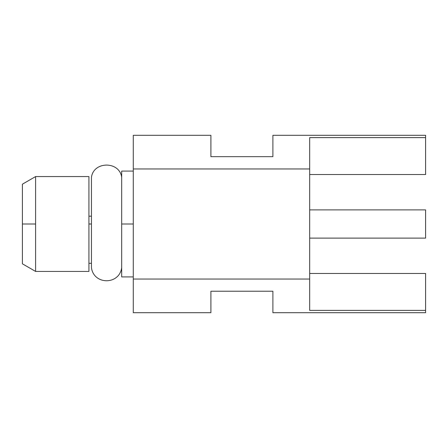 <?xml version="1.0" encoding="UTF-8"?>
<svg xmlns="http://www.w3.org/2000/svg" width="448" height="448" viewBox="0 0 448 448"><rect width="100%" height="100%" fill="white"/><g stroke="black" fill="none" stroke-linecap="round" stroke-linejoin="round"><path stroke-width="0.67" d="M425.6 312.654L425.6 273.476L425.6 310.38L309.68 310.38L309.68 137.62L309.68 168.946L133.28 168.946L133.28 135.296L133.28 168.946L309.68 168.946L309.68 310.38L425.6 310.38L425.6 312.704L272.888 312.704L272.888 291.234L210.896 291.234L210.896 312.704L133.28 312.704L133.28 279.054L309.68 279.054L133.28 279.054L133.28 168.946L133.28 312.654M309.68 174.524L425.6 174.524L425.6 137.62L309.68 137.62L425.6 137.62L425.6 174.524L309.68 174.524M133.28 135.296L210.896 135.296L210.896 156.666L272.888 156.666L272.888 135.296L425.6 135.296L425.6 137.62L425.6 135.346M272.888 135.346L272.888 156.666L210.896 156.666L210.896 135.346M133.28 276.92L121.688 276.92L121.688 224L133.28 224L121.688 224L121.688 171.08L133.28 171.08M121.688 267.742C119.302 285.079 93.834 285.079 91.448 267.742C93.834 285.079 119.302 285.079 121.688 267.742L121.688 224M88.928 224L91.448 224M22.4 255.752L22.4 224L35.582 224L35.582 271.426L88.928 271.426L88.928 176.574L88.928 271.426L35.582 271.426L35.582 176.574L88.928 176.574L35.582 176.574L35.582 224L22.4 224L22.4 184.184L35.582 176.574M35.582 271.426L22.4 263.816L22.4 224M210.896 312.654L210.896 291.234L272.888 291.234L272.888 312.654M425.6 273.476L309.68 273.476L425.6 273.476M88.928 216.188L91.448 216.188L88.928 216.188M425.6 209.888L425.6 238.112L309.68 238.112L425.6 238.112L425.6 209.888L309.68 209.888L425.6 209.888M91.448 267.742L91.448 177.38C93.492 160.989 119.661 161.006 121.688 177.38M91.448 263.312L88.928 263.312"/></g></svg>
